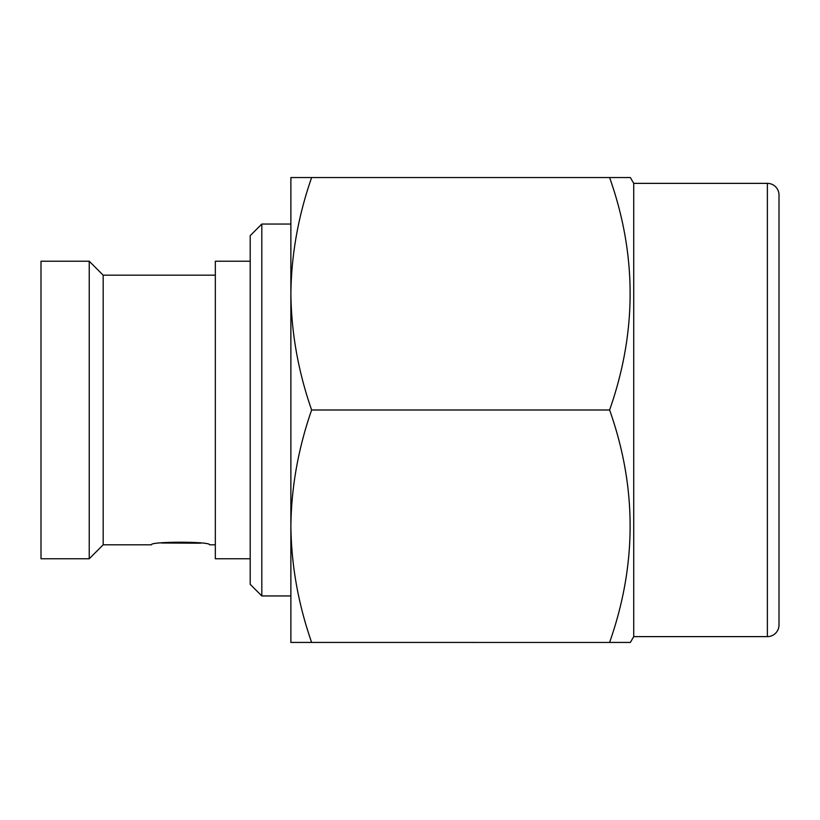 <?xml version="1.0" encoding="UTF-8"?>
<svg xmlns="http://www.w3.org/2000/svg" width="820" height="820" viewBox="0 0 820 820"><rect width="100%" height="100%" fill="white"/><g stroke="black" fill="none" stroke-linecap="round" stroke-linejoin="round"><path stroke-width="1.23" d="M633.727 636.617L633.727 183.362L630.365 177.55L609.608 177.55C636.955 254.774 636.955 332.254 609.608 409.99C636.955 487.223 636.955 564.703 609.608 642.429L630.365 642.429L633.727 636.617L767.376 636.617L767.376 183.362L633.727 183.362M779 194.986L779 625.004L779 194.986A11.623 11.623 0 0 0 767.376 183.362M779 625.004A11.623 11.623 0 0 1 767.376 636.617M618.977 642.439L311.631 642.429C298.244 604.022 291.325 565.277 290.874 526.214C291.325 487.182 298.244 448.448 311.631 409.99C298.244 371.562 291.325 332.817 290.874 293.775C291.325 254.733 298.244 215.988 311.631 177.55L290.874 177.55L290.874 642.429L311.631 642.429M609.608 409.99L311.631 409.99M609.608 177.55L311.631 177.55M626.9 177.54L630.365 177.55M200.695 543.188L161.438 543.014M290.874 224.044L261.816 224.044L261.816 595.945L290.874 595.945M261.816 595.945L250.192 584.322L250.192 235.658L261.816 224.044M250.192 261.231L215.332 261.231L215.332 558.758L250.192 558.758M215.332 544.808L209.52 544.808C211.273 541.374 149.629 541.384 151.413 544.808L103.176 544.808L103.176 275.171L89.236 261.231L41 261.231L41 558.758L89.236 558.758L89.236 261.231M103.176 544.808L89.236 558.758M215.332 275.171L103.176 275.171"/></g></svg>
